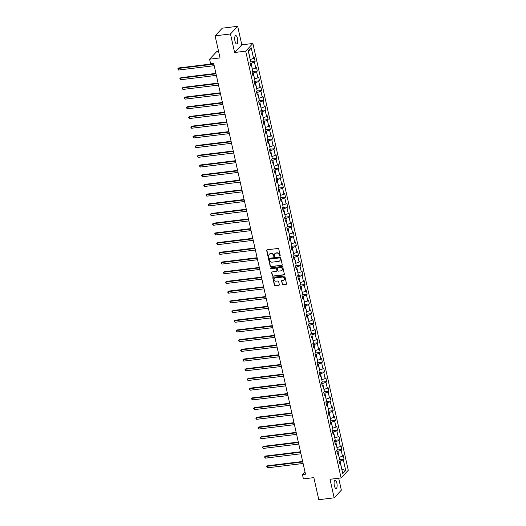 <?xml version="1.0" encoding="UTF-8"?>
<svg xmlns="http://www.w3.org/2000/svg" width="526" height="526" viewBox="0 0 526 526"><rect width="100%" height="100%" fill="white"/><g stroke="black" fill="none" stroke-linecap="round" stroke-linejoin="round"><path stroke-width="0.79" d="M279.865 255.971A0.454 0.408 -136.8 0 0 280.194 255.491L278.747 249.002A0.651 0.585 -136.8 0 0 278.004 248.469L267.136 249.797A0.651 0.585 -136.8 0 0 266.669 250.481L268.122 256.964A0.454 0.408 -136.8 0 0 268.871 257.227A0.454 0.408 -136.8 0 0 268.964 256.866L268.779 256.024A2.071 1.874 -136.8 0 1 270.272 253.834L271.179 253.723A2.071 1.874 -136.8 0 1 273.546 255.439L273.737 256.28A0.454 0.408 -136.8 0 0 274.487 256.537A0.454 0.408 -136.8 0 0 274.579 256.175L274.394 255.34A2.071 1.874 -136.8 0 1 275.887 253.151L276.794 253.039A2.071 1.874 -136.8 0 1 279.161 254.755L279.345 255.597A0.454 0.408 -136.8 0 0 279.865 255.971M274.914 253.585A2.071 1.874 -136.8 0 1 276.084 252.94L276.985 252.828A2.071 1.874 -136.8 0 1 279.359 254.545L279.543 255.386A0.454 0.408 -136.8 0 0 280.18 255.728M266.912 249.87A0.651 0.585 -136.8 0 0 266.866 250.271L268.313 256.76A0.454 0.408 -136.8 0 0 268.95 257.102M269.299 254.268A2.071 1.874 -136.8 0 1 270.469 253.624L271.37 253.519A2.071 1.874 -136.8 0 1 273.744 255.235L273.928 256.07A0.454 0.408 -136.8 0 0 274.565 256.418M336.844 483.026A4.221 1.453 83 0 0 335.088 480.159A4.221 1.453 83 0 0 334.358 485.676A4.221 1.453 83 0 0 336.114 488.542A4.221 1.453 83 0 0 336.844 483.026M237.469 38.444A4.221 1.453 83 0 0 235.714 35.584A4.221 1.453 83 0 0 234.984 41.1A4.221 1.453 83 0 0 236.739 43.967A4.221 1.453 83 0 0 237.469 38.444M282.245 284.231A0.651 0.585 -136.8 0 0 282.988 284.77L286.032 284.395A0.651 0.585 -136.8 0 0 286.499 283.711L284.895 276.505A0.651 0.585 -136.8 0 0 284.152 275.972L273.283 277.301A0.651 0.585 -136.8 0 0 272.816 277.984L274.427 285.184A0.651 0.585 -136.8 0 0 275.17 285.723L278.852 285.276A0.651 0.585 -136.8 0 0 279.319 284.586L278.629 281.509A0.651 0.585 -136.8 0 0 277.886 280.969L276.065 281.193A1.736 1.565 -136.8 0 1 274.434 278.372A1.736 1.565 -136.8 0 1 275.335 277.925L282.488 277.051A1.736 1.565 -136.8 0 1 284.112 279.871A1.736 1.565 -136.8 0 1 283.218 280.319L282.021 280.463A0.651 0.585 -136.8 0 0 281.555 281.147L282.442 284.027A0.651 0.585 -136.8 0 0 283.179 284.559L286.229 284.191A0.651 0.585 -136.8 0 0 286.453 284.112M230.48 33.966L234.622 52.501L241.815 44.835L237.667 26.3L230.48 33.966L215.101 35.84L220.039 57.919L209.578 59.201L210.551 63.554L213.628 63.179L305.494 474.169L302.424 474.544L303.397 478.897L313.851 477.621L318.789 499.7L334.161 497.82L341.354 490.16L338.685 478.226M234.622 52.501L245.688 51.147L341.091 477.937L330.019 479.285L334.161 497.82M281.791 265.406A0.651 0.585 -136.8 0 0 282.258 264.723L280.647 257.523A0.651 0.585 -136.8 0 0 279.904 256.984L269.042 258.312A0.651 0.585 -136.8 0 0 268.576 258.996L270.186 266.202A0.651 0.585 -136.8 0 0 270.923 266.735L281.982 265.203A0.651 0.585 -136.8 0 0 282.212 265.124M282.771 267.017L284.382 274.217A0.651 0.585 -136.8 0 1 283.915 274.901L273.047 276.229A0.651 0.585 -136.8 0 1 272.304 275.69L271.62 272.613A0.651 0.585 -136.8 0 1 272.087 271.922L276.492 271.39A0.651 0.585 -136.8 0 0 276.959 270.706L276.498 268.661A0.651 0.585 -136.8 0 0 275.762 268.122L271.173 268.681A0.454 0.408 -136.8 0 1 270.745 267.944A0.454 0.408 -136.8 0 1 270.982 267.826L282.028 266.478A0.651 0.585 -136.8 0 1 282.771 267.017M215.101 35.84L222.294 28.18L237.667 26.3M245.688 51.147L252.881 43.48L348.284 470.27L341.091 477.937M339.152 459.744L344.05 459.145L343.215 455.417L342.505 456.173L341.17 450.203L341.88 449.447L341.045 445.713L340.335 446.469L339 440.499L339.711 439.743L338.875 436.008L338.172 436.764L336.837 430.794L337.541 430.038L336.712 426.31L336.002 427.066L334.667 421.096L335.378 420.34L334.543 416.605L333.832 417.361L332.498 411.391L333.208 410.635L332.373 406.9L331.663 407.657L330.328 401.686L331.038 400.93L330.203 397.202L329.493 397.958L328.158 391.988L328.868 391.232L328.033 387.498L327.323 388.254L325.988 382.284L326.699 381.528L325.864 377.793L325.153 378.549L323.819 372.579L324.529 371.823L323.694 368.095L322.99 368.851L321.656 362.874L322.359 362.118L321.531 358.39L320.821 359.146L319.486 353.176L320.196 352.42L319.361 348.685L318.651 349.442L317.316 343.471L318.026 342.715L317.191 338.987L316.481 339.743L315.146 333.767L315.856 333.011L315.021 329.283L314.311 330.039L312.977 324.069L313.687 323.312L312.852 319.578L312.142 320.334L310.807 314.364L311.517 313.608L310.682 309.88L309.972 310.636L308.637 304.659L309.347 303.903L308.519 300.175L307.809 300.931L306.474 294.961L307.184 294.205L306.349 290.47L305.639 291.226L304.304 285.256L305.014 284.5L304.179 280.772L303.469 281.522L302.134 275.552L302.844 274.796L302.009 271.068L301.299 271.824L299.965 265.854L300.675 265.097L299.84 261.363L299.13 262.119L297.795 256.149L298.505 255.393L297.67 251.658L296.96 252.414L295.625 246.444L296.335 245.688L295.5 241.96L294.79 242.716L293.462 236.746L294.165 235.99L293.337 232.255L292.627 233.011L291.292 227.041L292.002 226.285L291.167 222.551L290.457 223.307L289.122 217.337L289.833 216.58L288.998 212.852L288.287 213.609L286.953 207.638L287.663 206.882L286.828 203.148L286.118 203.904L284.783 197.934L285.493 197.178L284.658 193.443L283.948 194.199L282.613 188.229L283.323 187.473L282.488 183.745L281.778 184.501L280.443 178.531L281.154 177.775L280.319 174.04L279.615 174.796L278.28 168.826L278.984 168.07L278.155 164.336L277.445 165.092L276.111 159.122L276.821 158.365L275.986 154.637L275.276 155.394L273.941 149.423L274.651 148.667L273.816 144.933L273.106 145.689L271.771 139.719L272.481 138.963L271.646 135.228L270.936 135.984L269.601 130.014L270.311 129.258L269.476 125.53L268.766 126.286L267.432 120.316L268.142 119.56L267.307 115.825L266.597 116.581L265.262 110.611L265.972 109.855L265.137 106.12L264.433 106.877L263.099 100.907L263.802 100.15L262.974 96.422L262.264 97.178L260.929 91.208L261.639 90.452L260.804 86.718L260.094 87.474L258.759 81.504L259.469 80.748L258.634 77.013L257.924 77.769L256.589 71.799L257.299 71.043L256.464 67.315L255.754 68.071L254.42 62.101L255.13 61.345L254.295 57.61L253.585 58.366L251.224 47.794L248.265 50.943L250.632 61.516L249.922 62.272L250.757 66L251.467 65.244L250.521 64.948M344.05 459.145L343.34 459.902L345.707 470.474L342.748 473.624L340.388 463.051L339.678 463.807L338.843 460.079L339.553 459.323L338.218 453.346L337.508 454.102L336.673 450.374L337.383 449.618L336.048 443.648L335.338 444.404L334.503 440.67L335.213 439.914L333.878 433.943L333.168 434.7L332.333 430.972L333.043 430.215L331.709 424.239L330.999 424.995L330.17 421.267L330.874 420.511L329.539 414.541L328.835 415.297L328 411.562L328.711 410.806L327.376 404.836L326.666 405.592L325.831 401.857L326.541 401.101L325.206 395.131L324.496 395.887L323.661 392.159L324.371 391.403L323.036 385.433L322.326 386.189L321.491 382.455L322.201 381.698L320.867 375.728L320.156 376.485L319.321 372.75L320.032 371.994L318.697 366.024L317.987 366.78L317.152 363.052L317.862 362.296L316.527 356.326L315.817 357.082L314.989 353.347L315.699 352.591L314.364 346.621L313.654 347.377L312.819 343.642L313.529 342.886L312.194 336.916L311.484 337.672L310.649 333.944L311.359 333.188L310.024 327.218L309.314 327.974L308.479 324.24L309.189 323.483L307.855 317.513L307.145 318.269L306.31 314.535L307.02 313.779L305.685 307.809L304.975 308.565L304.14 304.837L304.85 304.081L303.515 298.11L302.805 298.867L301.97 295.132L302.68 294.376L301.345 288.406L300.635 289.162L299.807 285.427L300.517 284.671L299.182 278.701L298.472 279.457L297.637 275.729L298.347 274.973L297.012 269.003L296.302 269.759L295.467 266.024L296.177 265.268L294.843 259.298L294.133 260.054L293.298 256.32L294.008 255.564L292.673 249.594L291.963 250.35L291.128 246.622L291.838 245.866L290.503 239.895L289.793 240.652L288.958 236.917L289.668 236.161L288.333 230.191L287.623 230.947L286.795 227.212L287.498 226.456L286.164 220.486L285.46 221.242L284.625 217.514L285.335 216.758L284.001 210.788L283.29 211.544L282.455 207.809L283.166 207.053L281.831 201.083L281.121 201.839L280.286 198.105L280.996 197.349L279.661 191.379L278.951 192.135L278.116 188.407L278.826 187.65L277.491 181.68L276.781 182.437L275.946 178.702L276.656 177.946L275.322 171.976L274.611 172.732L273.776 168.997L274.487 168.241L273.152 162.271L272.442 163.027L271.613 159.299L272.317 158.543L270.982 152.566L270.279 153.322L269.443 149.594L270.154 148.838L268.819 142.868L268.109 143.624L267.274 139.89L267.984 139.134L266.649 133.163L265.939 133.92L265.104 130.192L265.814 129.435L264.479 123.459L263.769 124.215L262.934 120.487L263.644 119.731L262.31 113.761L261.6 114.517L260.764 110.782L261.475 110.026L260.14 104.056L259.43 104.812L258.595 101.084L259.305 100.328L257.97 94.351L257.26 95.107L256.432 91.379L257.135 90.623L255.8 84.653L255.097 85.409L254.262 81.675L254.972 80.919L253.637 74.948L252.927 75.705L252.092 71.977L252.802 71.22L251.467 65.244M336.916 451.453L337.935 451.328L339.106 457.318M339.27 457.298L342.505 456.173M337.935 451.328L341.17 450.203M338.218 453.346L337.271 453.05M334.746 441.755L335.766 441.63L336.936 447.619M337.1 447.6L340.335 446.469M335.766 441.63L339 440.499M336.048 443.648L335.101 443.352M332.577 432.05L333.596 431.925L334.766 437.915M334.93 437.895L338.172 436.764M333.596 431.925L336.837 430.794M333.878 433.943L332.932 433.648M330.407 422.345L331.426 422.22L332.596 428.21M332.761 428.19L336.002 427.066M331.426 422.22L334.667 421.096M331.709 424.239L330.769 423.943M328.237 412.647L329.256 412.522L330.427 418.512M330.591 418.492L333.832 417.361M329.256 412.522L332.498 411.391M329.539 414.541L328.599 414.245M326.074 402.942L327.093 402.817L328.263 408.807M328.428 408.787L331.663 407.657M327.093 402.817L330.328 401.686M327.376 404.836L326.429 404.54M323.904 393.238L324.923 393.113L326.094 399.102M326.258 399.083L329.493 397.958M324.923 393.113L328.158 391.988M325.206 395.131L324.259 394.835M321.734 383.533L322.754 383.415L323.924 389.404M324.088 389.385L327.323 388.254M322.754 383.415L325.988 382.284M323.036 385.433L322.09 385.137M319.565 373.835L320.584 373.71L321.754 379.7M321.919 379.68L325.153 378.549M320.584 373.71L323.819 372.579M320.867 375.728L319.92 375.433M317.395 364.13L318.414 364.005L319.584 369.995M319.749 369.975L322.99 368.851M318.414 364.005L321.656 362.874M318.697 366.024L317.757 365.728M315.225 354.425L316.244 354.307L317.415 360.297M317.579 360.277L320.821 359.146M316.244 354.307L319.486 353.176M316.527 356.326L315.587 356.03M313.055 344.727L314.075 344.602L315.252 350.592M315.409 350.572L318.651 349.442M314.075 344.602L317.316 343.471M314.364 346.621L313.417 346.325M310.892 335.023L311.911 334.898L313.082 340.887M313.246 340.868L316.481 339.743M311.911 334.898L315.146 333.767M312.194 336.916L311.247 336.62M308.723 325.318L309.742 325.193L310.912 331.189M311.076 331.17L314.311 330.039M309.742 325.193L312.977 324.069M310.024 327.218L309.078 326.922M306.553 315.62L307.572 315.495L308.742 321.485M308.907 321.465L312.142 320.334M307.572 315.495L310.807 314.364M307.855 317.513L306.908 317.217M304.383 305.915L305.402 305.79L306.573 311.78M306.737 311.76L309.972 310.636M305.402 305.79L308.637 304.659M305.685 307.809L304.738 307.513M302.213 296.21L303.232 296.085L304.403 302.082M304.567 302.062L307.809 300.931M303.232 296.085L306.474 294.961M303.515 298.11L302.575 297.815M300.044 286.512L301.063 286.387L302.233 292.377M302.397 292.357L305.639 291.226M301.063 286.387L304.304 285.256M301.345 288.406L300.405 288.11M297.88 276.808L298.893 276.683L300.07 282.672M300.228 282.653L303.469 281.522M298.893 276.683L302.134 275.552M299.182 278.701L298.235 278.405M295.711 267.103L296.73 266.978L297.9 272.974M298.064 272.955L301.299 271.824M296.73 266.978L299.965 265.854M297.012 269.003L296.066 268.707M293.541 257.405L294.56 257.28L295.73 263.27M295.895 263.25L299.13 262.119M294.56 257.28L297.795 256.149M294.843 259.298L293.896 259.002M291.371 247.7L292.39 247.575L293.561 253.565M293.725 253.545L296.96 252.414M292.39 247.575L295.625 246.444M292.673 249.594L291.726 249.298M289.201 237.995L290.22 237.87L291.391 243.867M291.555 243.847L294.79 242.716M290.22 237.87L293.462 236.746M290.503 239.895L289.556 239.593M287.032 228.297L288.051 228.172L289.221 234.162M289.385 234.142L292.627 233.011M288.051 228.172L291.292 227.041M288.333 230.191L287.393 229.895M284.862 218.592L285.881 218.468L287.051 224.457M287.216 224.438L290.457 223.307M285.881 218.468L289.122 217.337M286.164 220.486L285.224 220.19M282.699 208.888L283.718 208.763L284.888 214.759M285.053 214.733L288.287 213.609M283.718 208.763L286.953 207.638M284.001 210.788L283.054 210.485M280.529 199.19L281.548 199.065L282.718 205.055M282.883 205.035L286.118 203.904M281.548 199.065L284.783 197.934M281.831 201.083L280.884 200.787M278.359 189.485L279.378 189.36L280.549 195.35M280.713 195.33L283.948 194.199M279.378 189.36L282.613 188.229M279.661 191.379L278.714 191.083M276.189 179.78L277.209 179.655L278.379 185.652M278.543 185.625L281.778 184.501M277.209 179.655L280.443 178.531M277.491 181.68L276.545 181.378M274.02 170.082L275.039 169.957L276.209 175.947M276.374 175.927L279.615 174.796M275.039 169.957L278.28 168.826M275.322 171.976L274.375 171.68M271.85 160.377L272.869 160.252L274.039 166.242M274.204 166.223L277.445 165.092M272.869 160.252L276.111 159.122M273.152 162.271L272.212 161.975M269.68 150.673L270.699 150.548L271.87 156.538M272.034 156.518L275.276 155.394M270.699 150.548L273.941 149.423M270.982 152.566L270.042 152.27M267.517 140.975L268.536 140.85L269.707 146.839M269.871 146.82L273.106 145.689M268.536 140.85L271.771 139.719M268.819 142.868L267.872 142.572M265.347 131.27L266.366 131.145L267.537 137.135M267.701 137.115L270.936 135.984M266.366 131.145L269.601 130.014M266.649 133.163L265.702 132.868M263.178 121.565L264.197 121.44L265.367 127.43M265.531 127.41L268.766 126.286M264.197 121.44L267.432 120.316M264.479 123.459L263.533 123.163M261.008 111.867L262.027 111.742L263.197 117.732M263.362 117.712L266.597 116.581M262.027 111.742L265.262 110.611M262.31 113.761L261.363 113.465M258.838 102.162L259.857 102.037L261.027 108.027M261.192 108.008L264.433 106.877M259.857 102.037L263.099 100.907M260.14 104.056L259.2 103.76M256.668 92.458L257.687 92.333L258.858 98.323M259.022 98.303L262.264 97.178M257.687 92.333L260.929 91.208M257.97 94.351L257.03 94.055M254.499 82.76L255.518 82.635L256.688 88.624M256.852 88.605L260.094 87.474M255.518 82.635L258.759 81.504M255.8 84.653L254.86 84.357M252.335 73.055L253.354 72.93L254.525 78.92M254.689 78.9L257.924 77.769M253.354 72.93L256.589 71.799M253.637 74.948L252.69 74.653M250.166 63.35L251.185 63.225L252.355 69.215M252.519 69.195L255.754 68.071M251.185 63.225L254.42 62.101M251.224 47.794L248.542 51.41L250.185 59.517M250.35 59.497L253.585 58.366M218.56 51.318L216.771 51.535L209.578 59.201M241.815 44.835L252.881 43.48M304.975 471.822L302.424 474.544M341.749 469.139L340.105 461.032L339.086 461.157M341.775 469.264L345.707 470.474M340.105 461.032L343.34 459.902M340.388 463.051L339.441 462.755M250.231 61.937L255.13 61.345M252.401 71.641L257.299 71.043M254.571 81.346L259.469 80.748M256.741 91.051L261.639 90.452M258.91 100.749L263.802 100.15M261.08 110.453L265.972 109.855M263.243 120.158L268.142 119.56M265.413 129.856L270.311 129.258M267.583 139.561L272.481 138.963M269.753 149.266L274.651 148.667M271.922 158.964L276.821 158.365M274.092 168.668L278.984 168.07M276.255 178.373L281.154 177.775M278.425 188.071L283.323 187.473M280.595 197.776L285.493 197.178M282.764 207.481L287.663 206.882M284.934 217.179L289.833 216.58M287.104 226.884L292.002 226.285M289.274 236.588L294.165 235.99M291.437 246.286L296.335 245.688M293.607 255.991L298.505 255.393M295.776 265.696L300.675 265.097M297.946 275.394L302.844 274.796M300.116 285.099L305.014 284.5M302.286 294.803L307.184 294.205M304.455 304.501L309.347 303.903M306.619 314.206L311.517 313.608M308.788 323.911L313.687 323.312M310.958 333.609L315.856 333.011M313.128 343.314L318.026 342.715M315.298 353.018L320.196 352.42M317.467 362.716L322.359 362.118M319.637 372.421L324.529 371.823M321.8 382.126L326.699 381.528M323.97 391.824L328.868 391.232M326.14 401.529L331.038 400.93M328.309 411.233L333.208 410.635M330.479 420.938L335.378 420.34M332.649 430.636L337.541 430.038M334.819 440.341L339.711 439.743M336.982 450.046L341.88 449.447M268.819 258.391A0.651 0.585 -136.8 0 0 268.766 258.785L270.377 265.992A0.651 0.585 -136.8 0 0 271.12 266.531L281.982 265.203M279.95 258.299A0.454 0.408 -136.8 0 0 279.438 257.918L269.897 259.088A0.454 0.408 -136.8 0 0 269.568 259.561L269.766 260.449A2.071 1.874 -136.8 0 0 272.133 262.165L278.655 261.369A2.071 1.874 -136.8 0 0 280.148 259.18L280.148 258.088A0.454 0.408 -136.8 0 0 279.628 257.714L279.438 257.918M269.779 259.121A0.454 0.408 -136.8 0 1 270.088 258.877L279.628 257.714M279.825 260.725A2.071 1.874 -136.8 0 0 280.345 258.976L280.148 259.18M280.148 258.088L280.345 258.976M271.857 272.001A0.651 0.585 -136.8 0 0 271.81 272.402L272.501 275.486A0.651 0.585 -136.8 0 0 273.237 276.025L284.106 274.697A0.651 0.585 -136.8 0 0 284.329 274.618M276.913 271.1A0.651 0.585 -136.8 0 0 277.149 270.495L276.696 268.451A0.651 0.585 -136.8 0 0 275.953 267.912L271.173 268.681M270.864 267.859A0.454 0.408 -136.8 0 0 271.37 268.477M281.062 270.831A1.736 1.565 -136.8 0 0 282.114 268.49A1.736 1.565 -136.8 0 0 280.332 267.563L277.813 267.872A0.651 0.585 -136.8 0 0 277.347 268.556L277.8 270.601A0.651 0.585 -136.8 0 0 278.543 271.14L281.062 270.831M282.054 270.272A1.736 1.565 -136.8 0 0 280.529 267.353L280.332 267.563M277.59 267.944A0.651 0.585 -136.8 0 1 278.011 267.662L280.529 267.353M281.798 280.542A0.651 0.585 -136.8 0 0 281.752 280.943L282.442 284.027M284.204 279.76A1.736 1.565 -136.8 0 0 282.679 276.847L282.488 277.051M274.539 278.274A1.736 1.565 -136.8 0 1 275.525 277.721L282.679 276.847M273.06 277.373A0.651 0.585 -136.8 0 0 273.014 277.774L274.625 284.98A0.651 0.585 -136.8 0 0 275.361 285.513L279.043 285.066A0.651 0.585 -136.8 0 0 279.267 284.987M213.74 63.679L178.755 67.953L178.268 68.472L178.616 70.03L214.187 65.684M213.839 64.126L178.268 68.472L177.716 68.88L178.755 67.953M178.616 70.03L177.716 68.88M215.91 73.384L180.924 77.657L180.438 78.177L180.786 79.728L216.357 75.382M216.008 73.831L180.438 78.177L179.885 78.584L180.924 77.657M180.786 79.728L179.885 78.584M218.08 83.088L183.094 87.362L182.607 87.875L182.956 89.433L218.527 85.087M218.178 83.535L182.607 87.875L182.055 88.289L183.094 87.362M182.956 89.433L182.055 88.289M220.249 92.786L185.257 97.06L184.777 97.58L185.119 99.138L220.696 94.792M220.348 93.234L184.777 97.58L184.225 97.987L185.257 97.06M185.119 99.138L184.225 97.987M222.419 102.491L187.427 106.765L186.94 107.284L187.289 108.836L222.866 104.49M222.518 102.938L186.94 107.284L186.395 107.692L187.427 106.765M187.289 108.836L186.395 107.692M224.589 112.196L189.597 116.47L189.11 116.982L189.459 118.541L225.036 114.195M224.687 112.643L189.11 116.982L188.564 117.397L189.597 116.47M189.459 118.541L188.564 117.397M226.752 121.894L191.766 126.168L191.28 126.687L191.628 128.245L227.199 123.899M226.857 122.341L191.28 126.687L190.734 127.095L191.766 126.168M191.628 128.245L190.734 127.095M228.922 131.599L193.936 135.872L193.45 136.392L193.798 137.944L229.369 133.597M229.02 132.046L193.45 136.392L192.897 136.799L193.936 135.872M193.798 137.944L192.897 136.799M231.092 141.303L196.106 145.577L195.619 146.09L195.968 147.648L231.539 143.302M231.19 141.75L195.619 146.09L195.067 146.504L196.106 145.577M195.968 147.648L195.067 146.504M233.261 151.001L198.276 155.275L197.789 155.795L198.138 157.353L233.708 153.007M233.36 151.449L197.789 155.795L197.237 156.202L198.276 155.275M198.138 157.353L197.237 156.202M235.431 160.706L200.439 164.98L199.959 165.499L200.301 167.051L235.878 162.705M235.53 161.153L199.959 165.499L199.407 165.907L200.439 164.98M200.301 167.051L199.407 165.907M237.601 170.411L202.609 174.685L202.122 175.197L202.471 176.756L238.048 172.41M237.699 170.858L202.122 175.197L201.576 175.612L202.609 174.685M202.471 176.756L201.576 175.612M239.771 180.109L204.778 184.383L204.292 184.902L204.64 186.46L240.218 182.114M239.869 180.556L204.292 184.902L203.746 185.31L204.778 184.383M204.64 186.46L203.746 185.31M241.934 189.814L206.948 194.087L206.462 194.607L206.81 196.159L242.381 191.819M242.039 190.261L206.462 194.607L205.909 195.014L206.948 194.087M206.81 196.159L205.909 195.014M244.103 199.518L209.118 203.792L208.631 204.312L208.98 205.863L244.551 201.517M244.202 199.965L208.631 204.312L208.079 204.719L209.118 203.792M208.98 205.863L208.079 204.719M246.273 209.216L211.288 213.49L210.801 214.01L211.15 215.568L246.72 211.222M246.372 209.664L210.801 214.01L210.249 214.417L211.288 213.49M211.15 215.568L210.249 214.417M248.443 218.921L213.457 223.195L212.971 223.714L213.313 225.266L248.89 220.927M248.542 219.368L212.971 223.714L212.419 224.122L213.457 223.195M213.313 225.266L212.419 224.122M250.613 228.626L215.621 232.9L215.134 233.419L215.482 234.971L251.06 230.625M250.711 229.073L215.134 233.419L214.588 233.827L215.621 232.9M215.482 234.971L214.588 233.827M252.782 238.331L217.79 242.598L217.304 243.117L217.652 244.675L253.23 240.329M252.881 238.771L217.304 243.117L216.758 243.525L217.79 242.598M217.652 244.675L216.758 243.525M254.946 248.029L219.96 252.302L219.474 252.822L219.822 254.374L255.399 250.034M255.051 248.476L219.474 252.822L218.928 253.23L219.96 252.302M219.822 254.374L218.928 253.23M257.115 257.733L222.13 262.007L221.643 262.527L221.992 264.078L257.562 259.732M257.221 258.181L221.643 262.527L221.091 262.934L222.13 262.007M221.992 264.078L221.091 262.934M259.285 267.438L224.3 271.705L223.813 272.225L224.161 273.783L259.732 269.437M259.384 267.879L223.813 272.225L223.261 272.632L224.3 271.705M224.161 273.783L223.261 272.632M261.455 277.136L226.469 281.41L225.983 281.929L226.331 283.481L261.902 279.142M261.553 277.583L225.983 281.929L225.43 282.337L226.469 281.41M226.331 283.481L225.43 282.337M263.625 286.841L228.639 291.115L228.153 291.634L228.494 293.186L264.072 288.84M263.723 287.288L228.153 291.634L227.6 292.042L228.639 291.115M228.494 293.186L227.6 292.042M265.794 296.546L230.802 300.819L230.316 301.332L230.664 302.891L266.241 298.544M265.893 296.986L230.316 301.332L229.77 301.74L230.802 300.819M230.664 302.891L229.77 301.74M267.964 306.244L232.972 310.518L232.485 311.037L232.834 312.589L268.411 308.249M268.063 306.691L232.485 311.037L231.94 311.445L232.972 310.518M232.834 312.589L231.94 311.445M270.127 315.948L235.142 320.222L234.655 320.742L235.004 322.293L270.574 317.947M270.233 316.396L234.655 320.742L234.109 321.149L235.142 320.222M235.004 322.293L234.109 321.149M272.297 325.653L237.311 329.927L236.825 330.44L237.173 331.998L272.744 327.652M272.396 326.094L236.825 330.44L236.273 330.847L237.311 329.927M237.173 331.998L236.273 330.847M274.467 335.351L239.481 339.625L238.995 340.144L239.343 341.696L274.914 337.357M274.565 335.798L238.995 340.144L238.442 340.552L239.481 339.625M239.343 341.696L238.442 340.552M276.637 345.056L241.651 349.33L241.164 349.849L241.513 351.401L277.084 347.055M276.735 345.503L241.164 349.849L240.612 350.257L241.651 349.33M241.513 351.401L240.612 350.257M278.806 354.761L243.814 359.034L243.334 359.547L243.676 361.106L279.253 356.76M278.905 355.208L243.334 359.547L242.782 359.962L243.814 359.034M243.676 361.106L242.782 359.962M280.976 364.459L245.984 368.733L245.497 369.252L245.846 370.804L281.423 366.464M281.075 364.906L245.497 369.252L244.952 369.66L245.984 368.733M245.846 370.804L244.952 369.66M283.146 374.164L248.154 378.437L247.667 378.957L248.016 380.508L283.593 376.162M283.244 374.611L247.667 378.957L247.121 379.364L248.154 378.437M248.016 380.508L247.121 379.364M285.309 383.868L250.323 388.142L249.837 388.655L250.185 390.213L285.756 385.867M285.414 384.315L249.837 388.655L249.291 389.069L250.323 388.142M250.185 390.213L249.291 389.069M287.479 393.566L252.493 397.84L252.007 398.36L252.355 399.918L287.926 395.572M287.577 394.013L252.007 398.36L251.454 398.767L252.493 397.84M252.355 399.918L251.454 398.767M289.648 403.271L254.663 407.545L254.176 408.064L254.525 409.616L290.096 405.27M289.747 403.718L254.176 408.064L253.624 408.472L254.663 407.545M254.525 409.616L253.624 408.472M291.818 412.976L256.833 417.25L256.346 417.762L256.695 419.321L292.265 414.975M291.917 413.423L256.346 417.762L255.794 418.177L256.833 417.25M256.695 419.321L255.794 418.177M293.988 422.674L258.996 426.948L258.516 427.467L258.858 429.025L294.435 424.679M294.087 423.121L258.516 427.467L257.964 427.875L258.996 426.948M258.858 429.025L257.964 427.875M296.158 432.379L261.166 436.652L260.679 437.172L261.027 438.723L296.605 434.377M296.256 432.826L260.679 437.172L260.133 437.579L261.166 436.652M261.027 438.723L260.133 437.579M298.327 442.083L263.335 446.357L262.849 446.87L263.197 448.428L298.775 444.082M298.426 442.53L262.849 446.87L262.303 447.284L263.335 446.357M263.197 448.428L262.303 447.284M300.491 451.781L265.505 456.055L265.019 456.575L265.367 458.133L300.938 453.787M300.596 452.228L265.019 456.575L264.473 456.982L265.505 456.055M265.367 458.133L264.473 456.982M302.66 461.486L267.675 465.76L267.188 466.279L267.537 467.831L303.108 463.485M302.759 461.933L267.188 466.279L266.636 466.687L267.675 465.76M267.537 467.831L266.636 466.687"/></g></svg>

